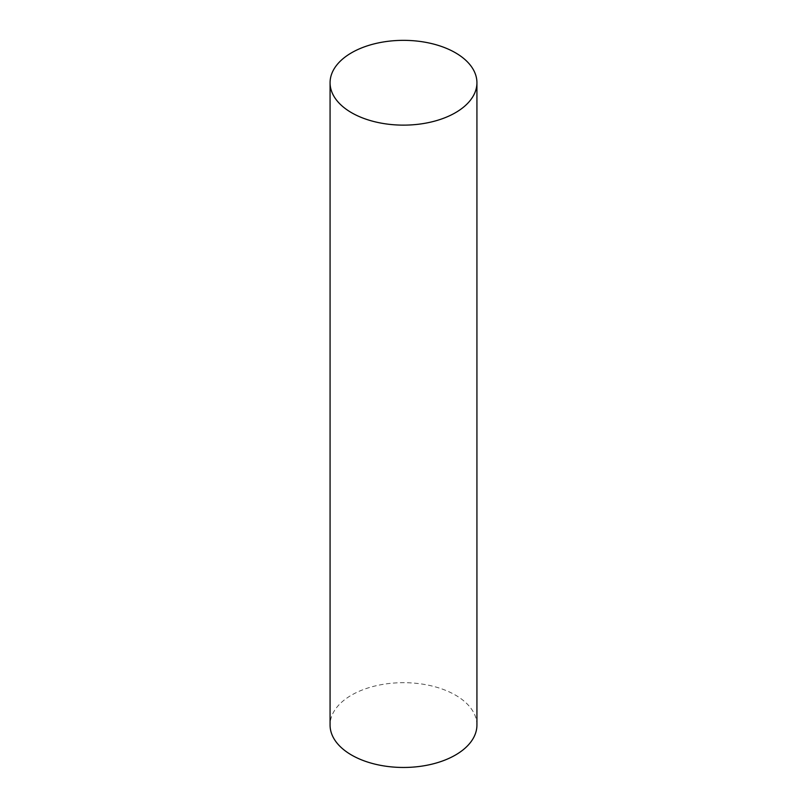 <?xml version="1.0" encoding="UTF-8"?>
<svg xmlns="http://www.w3.org/2000/svg" width="807" height="807" viewBox="0 0 807 807"><rect width="100%" height="100%" fill="white"/><g stroke="black" fill="none" stroke-linecap="round" stroke-linejoin="round"><path stroke-width="0.61" stroke-dasharray="4.04 3.03" d="M476.927 725.069A73.427 42.388 0 0 0 403.5 682.682A73.427 42.388 0 0 0 330.073 725.069"/><path stroke-width="1.21" d="M351.58 112.718A73.427 42.388 0 0 0 431.594 121.907A73.427 42.388 0 0 0 476.927 82.738A73.427 42.388 0 0 0 403.5 40.35A73.427 42.388 0 0 0 330.073 82.738A73.427 42.388 0 0 0 351.58 112.718M330.073 82.738L330.073 725.069A73.427 42.388 0 0 0 351.58 755.049A73.427 42.388 0 0 0 431.594 764.239A73.427 42.388 0 0 0 476.927 725.069L476.927 82.738"/></g></svg>
